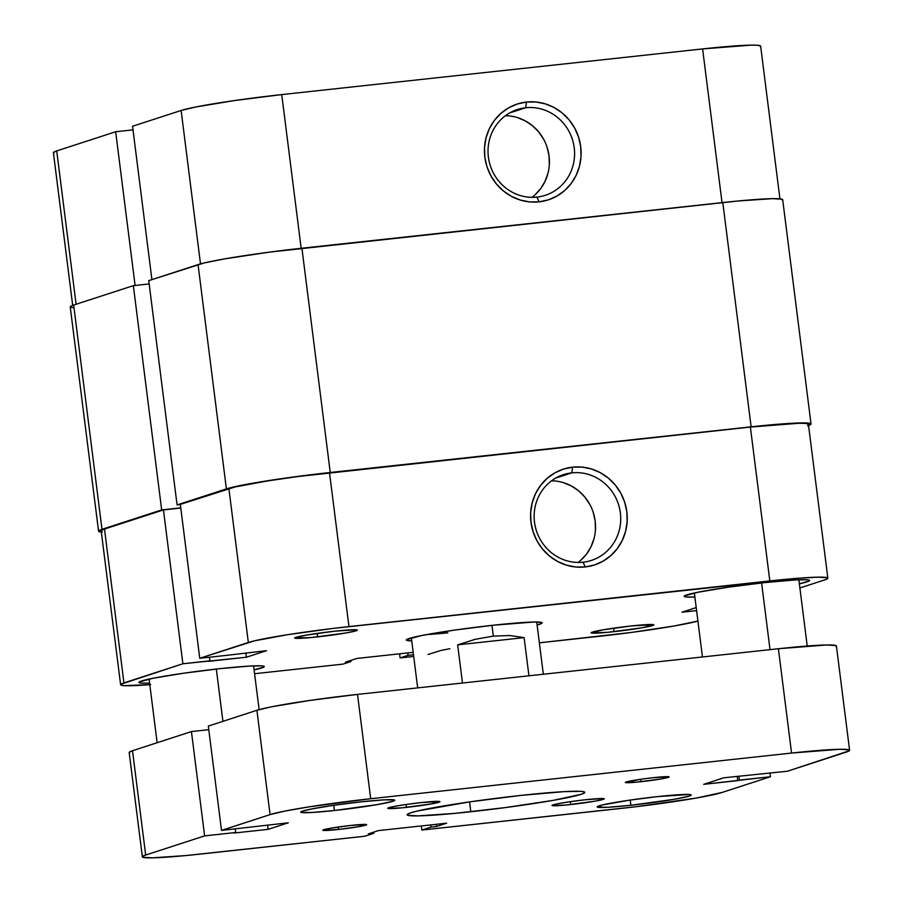 <?xml version="1.0" encoding="UTF-8"?>
<svg xmlns="http://www.w3.org/2000/svg" width="903" height="903" viewBox="0 0 903 903"><rect width="100%" height="100%" fill="white"/><g stroke="black" fill="none" stroke-linecap="round" stroke-linejoin="round"><path stroke-width="1.35" d="M536.946 197.102A45.105 43.096 72 0 0 574.218 147.776A45.105 43.096 72 0 0 525.659 107.75L526.483 102.05A50.376 48.119 -108 0 1 580.708 146.749A50.376 48.119 -108 0 1 539.091 201.843L536.946 197.102A45.105 43.096 -108 0 1 489.144 161.456A45.105 43.096 -108 0 1 517.363 109.523A45.105 43.096 -108 0 1 525.659 107.75A45.105 43.096 -108 0 1 573.461 143.396A45.105 43.096 -108 0 1 545.243 195.33A45.105 43.096 -108 0 1 536.946 197.102L539.091 201.843L548.313 199.868L556.948 196.053L564.657 190.544L571.136 183.546L576.137 175.34L579.478 166.231L581.024 156.58L580.708 146.749L578.563 137.109L574.658 128.045L569.138 119.907L562.219 112.988L554.171 107.57L545.299 103.856L535.953 101.994L526.483 102.05L517.25 104.026L508.615 107.841L500.917 113.349L494.438 120.347L489.426 128.553L486.085 137.662L484.55 147.313L484.855 157.145L486.999 166.784L490.916 175.848L496.436 183.986L503.343 190.905L511.391 196.323L520.263 200.037L529.609 201.9L539.091 201.843A50.376 48.119 -108 0 1 484.855 157.145A50.376 48.119 -108 0 1 526.483 102.05L525.659 107.75L509.597 112.965L525.659 107.75A45.105 43.096 72 0 0 488.388 157.088A45.105 43.096 72 0 0 536.946 197.102M531.98 197.339A45.105 43.096 72 0 0 547.105 147.291A45.105 43.096 72 0 0 505.443 115.697L508.965 115.877M115.663 131.748L135.089 285.461L115.663 131.748L56.72 150.914L115.663 131.748L133.001 129.874L115.663 131.748M72.692 305.383L53.401 152.72A81.62 4.729 172.8 0 1 56.72 150.914L76.1 304.255L56.72 150.914L53.74 152.201L53.853 153.126M281.736 94.589L234.724 100.526L195.816 106.983L181.131 110.471L132.549 126.262L181.131 110.471L200.5 263.89L181.131 110.471A81.62 4.729 172.8 0 1 281.736 94.589L702.613 48.92L281.736 94.589L301.162 248.291L281.736 94.589M760.303 46.663L760.191 45.748L756.985 45.229L750.811 45.15L702.613 48.92L722.039 202.633L702.613 48.92A81.62 4.729 172.8 0 1 760.642 46.155L779.932 198.818M151.918 279.614L132.549 126.262L151.918 279.614M534.666 195.172L540.468 188.908L544.949 181.559L547.94 173.41M549.317 164.764L549.047 155.959L547.116 147.324M543.617 139.209L538.673 131.917L532.488 125.72L525.275 120.878L517.34 117.548M811.029 423.97L782.687 199.687A84.261 4.887 172.8 0 0 722.795 202.543L751.127 426.826L330.25 472.495L301.918 248.212L722.795 202.543L751.127 426.826A84.261 4.887 -7.2 0 1 811.029 423.97A84.261 4.887 -7.2 0 1 808.569 425.505M807.598 425.832L810.68 424.5L810.567 423.541L800.871 422.931L766.308 425.279L330.25 472.495L301.918 248.212A84.261 4.887 172.8 0 0 198.062 264.613L226.393 488.895A84.261 4.887 -7.2 0 1 330.25 472.495L281.725 478.624L241.564 485.283L226.393 488.895L177.078 504.924L148.747 280.641L198.062 264.613L226.393 488.895L177.078 504.924L180.34 504.563L177.078 504.924L148.747 280.641L204.225 262.942L224.734 258.868L269.433 252.129L737.977 200.997L772.539 198.649L782.235 199.27L782.348 200.218M74.001 307.867L70.694 307.336L70.581 306.388L73.662 305.045L133.339 285.653L149.153 283.937L133.339 285.653L161.671 509.924L180.758 507.858L161.671 509.924L101.994 529.327L73.662 305.045L133.339 285.653L161.671 509.924L101.994 529.327L73.662 305.045A84.261 4.887 172.8 0 0 70.231 306.907L98.562 531.19A84.261 4.887 -7.2 0 1 101.994 529.327L98.912 530.659L99.025 531.607L102.332 532.138M101.328 532.059A84.261 4.887 -7.2 0 1 98.562 531.19M317.111 636.942A31.594 1.829 -7.2 0 1 294.683 637.902A31.594 1.829 -7.2 0 1 334.878 631.174L305.936 635.17L294.818 638.173L311.411 637.529L346.052 632.947L356.053 630.802L357.216 630.294L355.929 629.741L334.878 631.174A31.594 1.829 -7.2 0 1 357.272 630.001A31.594 1.829 -7.2 0 1 317.111 636.942L317.63 633.33L317.111 636.942M613.588 631.716A31.594 1.829 -7.2 0 1 591.16 632.676A31.594 1.829 -7.2 0 1 631.355 625.937L602.414 629.933L591.296 632.947L607.888 632.303L642.53 627.72L653.648 624.707L631.355 625.937A31.594 1.829 -7.2 0 1 653.749 624.774A31.594 1.829 -7.2 0 1 613.588 631.716L614.108 628.104L613.588 631.716M571.78 472.856A45.105 43.096 72 0 0 534.508 522.194A45.105 43.096 72 0 0 583.067 562.208L585.212 566.949A50.376 48.119 -108 0 1 530.975 522.25A50.376 48.119 -108 0 1 572.604 467.156L571.78 472.856L555.717 478.071L571.78 472.856A45.105 43.096 -108 0 1 619.582 508.502A45.105 43.096 -108 0 1 591.375 560.436A45.105 43.096 -108 0 1 583.067 562.208A45.105 43.096 -108 0 1 535.276 526.562A45.105 43.096 -108 0 1 563.483 474.628A45.105 43.096 -108 0 1 571.78 472.856L572.604 467.156L563.37 469.131L554.747 472.946L547.037 478.455L540.558 485.453L535.558 493.659L532.217 502.757L530.671 512.419L530.975 522.25L533.131 531.89L537.037 540.953L542.556 549.092L549.476 556.011L557.523 561.429L566.384 565.131L575.742 567.005L585.212 566.949L594.445 564.973L603.069 561.158L610.778 555.65L617.257 548.652L622.257 540.445L625.598 531.336L627.145 521.686L626.84 511.854L624.684 502.215L620.779 493.151L615.259 485.001L608.34 478.093L600.292 472.675L591.42 468.962L582.074 467.099L572.604 467.156A50.376 48.119 -108 0 1 626.84 511.854A50.376 48.119 -108 0 1 585.212 566.949L583.067 562.208A45.105 43.096 72 0 0 620.35 512.87A45.105 43.096 72 0 0 571.78 472.856M426.634 634.583A63.187 3.657 172.8 0 0 447.865 632.834A63.187 3.657 -7.2 0 1 426.634 634.583M411.734 640.882A68.459 3.962 -7.2 0 1 406.395 639.787A68.459 3.962 -7.2 0 1 493.489 625.192L454.051 630.17L421.419 635.577L406.587 639.595L406.689 640.374L411.734 640.882M149.605 683.108A63.187 3.657 -7.2 0 1 138.904 682.42A63.187 3.657 -7.2 0 1 219.361 668.717L182.97 673.311L152.844 678.311L139.164 682.025L139.243 682.736L141.726 683.131L149.605 683.108M694.881 597.007A63.187 3.657 -7.2 0 1 684.169 596.319A63.187 3.657 -7.2 0 1 764.638 582.616L728.247 587.21L698.121 592.21L684.429 595.924L684.519 596.635L687.002 597.03L694.881 597.007M342.982 664.123L254.578 673.717L342.982 664.123L350.974 661.527L342.982 664.123M199.755 658.276L248.336 642.485L228.899 488.625L180.318 504.405L199.755 658.276L254.307 640.87L287.312 634.741L333.354 628.386L797.8 578.281L818.016 577.164L827.408 577.751L827.52 578.676L824.529 579.963L799.9 587.977L824.529 579.963A81.62 4.729 -7.2 0 0 827.848 578.168L808.411 424.297A81.62 4.729 172.8 0 0 750.382 427.063L298.046 476.524L267.875 480.87L234.87 486.999L180.318 504.405L199.755 658.276L226.811 655.341L199.755 658.276M150.666 684.609L124.264 685.648L121.058 685.14L120.946 684.214L182.88 663.761L163.443 509.902L180.781 508.017L163.443 509.902L104.5 529.056L101.508 530.354L101.621 531.269M808.083 424.805L807.971 423.891L804.754 423.372L798.579 423.293L750.382 427.063L769.819 580.934L348.953 626.592L329.516 472.732L750.382 427.063L769.819 580.934A81.62 4.729 -7.2 0 1 827.848 578.168M696.213 607.572L681.946 612.211L696.597 610.62L681.946 612.211L696.213 607.572M697.917 621.061L674.293 625.971L630.983 632.495L539.362 642.823L599.513 636.288A81.62 4.729 -7.2 0 0 697.917 621.061M413.698 656.458L400.097 657.926L408.1 655.33L413.484 654.743L408.1 655.33L407.795 652.925L408.1 655.33L400.097 657.926L399.577 653.817L400.097 657.926L413.698 656.458M413.179 652.338L356.719 658.468L345.465 662.125L350.974 661.527L345.465 662.125L356.719 658.468L413.179 652.338M182.88 663.761L246.384 657.226L266.52 650.679L226.811 655.341L266.52 650.679L246.384 657.226L245.842 652.925L246.384 657.226L208.3 661.357L209.936 660.827L209.473 657.215L209.936 660.827L182.88 663.761L163.443 509.902L104.5 529.056L123.937 682.916L182.88 663.761M537.116 625.034L541.868 623.296L541.777 622.517L533.899 622.02L493.489 625.192A68.459 3.962 -7.2 0 1 542.003 622.652A68.459 3.962 -7.2 0 1 537.116 625.034M254.093 669.902L264.037 666.967L263.947 666.256L261.464 665.861L249.77 666.064L219.361 668.717A63.187 3.657 -7.2 0 1 264.286 666.572A63.187 3.657 -7.2 0 1 254.093 669.902M799.369 583.801L809.302 580.866L809.223 580.155L806.74 579.76L795.046 579.963L764.638 582.616A63.187 3.657 -7.2 0 1 809.562 580.471A63.187 3.657 -7.2 0 1 799.369 583.801M350.838 660.375L350.974 661.527L350.838 660.375M578.112 562.445A45.105 43.096 72 0 0 593.226 512.396A45.105 43.096 72 0 0 551.564 480.802L555.085 480.983M580.787 560.278L586.589 554.013L591.07 546.665L594.061 538.515M595.449 529.869L595.167 521.054L593.248 512.43M589.738 504.314L584.805 497.022L578.609 490.826L571.396 485.983L563.461 482.654M348.953 626.592L329.516 472.732A81.62 4.729 172.8 0 0 228.899 488.625L248.336 642.485A81.62 4.729 -7.2 0 1 348.953 626.592M123.937 682.916L104.5 529.056A81.62 4.729 172.8 0 0 101.181 530.862L120.618 684.722A81.62 4.729 -7.2 0 1 123.937 682.916M149.808 684.677A81.62 4.729 -7.2 0 1 120.618 684.722M493.32 636.096L491.966 625.35L493.32 636.096L510.06 635.531L524.124 637.631L528.944 675.805L524.124 637.631L457.652 644.844L475.339 639.29L493.32 636.096L475.339 639.29L457.652 644.844L462.471 683.018L457.652 644.844L524.124 637.631L510.06 635.531L493.32 636.096M449.875 648.704L441.319 650.352L428.033 654.472M216.325 669.055L222.928 721.328L216.325 669.055M761.601 582.954L770.022 649.641L761.601 582.954M406.44 807.384A26.334 1.524 -7.2 0 1 387.714 808.287A26.334 1.524 -7.2 0 1 421.249 802.575L439.817 801.548L430.562 804.054L401.688 807.869L387.861 808.411L393.527 806.571L406.079 804.494L406.44 807.384L406.068 804.494L421.249 802.575A26.334 1.524 -7.2 0 1 439.964 801.683A26.334 1.524 -7.2 0 1 406.44 807.384M570.707 804.55A26.334 1.524 -7.2 0 1 551.993 805.453A26.334 1.524 -7.2 0 1 585.516 799.742L603.057 798.545L604.13 799.008L603.159 799.426L594.829 801.221L565.955 805.036L552.128 805.578L557.794 803.738L570.346 801.661L570.707 804.55L570.335 801.661L585.516 799.742A26.334 1.524 -7.2 0 1 604.231 798.85A26.334 1.524 -7.2 0 1 570.707 804.55M338.512 829.473A22.112 1.287 -7.2 0 1 322.789 830.218A22.112 1.287 -7.2 0 1 350.951 825.421L366.55 824.563L358.773 826.674L338.512 829.473L322.902 830.331L330.69 828.22L350.951 825.421A22.112 1.287 -7.2 0 1 366.674 824.676A22.112 1.287 -7.2 0 1 338.512 829.473L338.196 827.035L338.512 829.473M641.006 781.705A22.112 1.287 -7.2 0 1 625.282 782.449A22.112 1.287 -7.2 0 1 653.445 777.664L669.044 776.794L661.267 778.905L637.021 782.111L625.407 782.562L640.701 779.266L641.006 781.705L640.701 779.266L653.445 777.664A22.112 1.287 -7.2 0 1 669.168 776.907A22.112 1.287 -7.2 0 1 641.006 781.705M334.415 810.51A47.396 2.743 -7.2 0 1 300.722 812.124A47.396 2.743 -7.2 0 1 361.065 801.841L383.877 799.855L394.498 800.002L392.828 801.288L377.826 804.517L334.415 810.51L311.603 812.497L300.981 812.361L302.64 811.075L311.174 809.043L333.771 805.295L334.415 810.51L333.749 805.295L361.065 801.841A47.396 2.743 -7.2 0 1 394.758 800.239A47.396 2.743 -7.2 0 1 334.415 810.51M630.881 805.284A47.396 2.743 -7.2 0 1 597.188 806.887A47.396 2.743 -7.2 0 1 657.542 796.615L689.113 794.471L691.043 795.306L689.305 796.062L674.304 799.29L630.881 805.284L608.08 807.271L597.447 807.124L602.583 804.9L630.249 800.069L630.881 805.284L630.226 800.069L657.542 796.615A47.396 2.743 -7.2 0 1 691.235 795.012A47.396 2.743 -7.2 0 1 630.881 805.284M470.802 811.752A89.521 5.192 -7.2 0 1 407.163 814.788A89.521 5.192 -7.2 0 1 521.155 795.385L564.228 791.626L580.787 791.333L584.309 791.897L584.433 792.902L581.148 794.324L552.817 800.43L505.308 807.587L454.672 813.4L417.942 815.883L407.648 815.24L407.524 814.224L410.797 812.802L417.344 811.029L469.583 801.898L470.802 811.752L469.56 801.898L521.155 795.385A89.521 5.192 -7.2 0 1 584.794 792.349A89.521 5.192 -7.2 0 1 470.802 811.752M357.52 694.407L310.497 700.344L271.6 706.789L256.903 710.289L208.322 726.08L256.903 710.289L270.076 814.608A81.62 4.729 -7.2 0 1 370.693 798.715L357.52 694.407L778.386 648.738L357.52 694.407A81.62 4.729 172.8 0 0 256.903 710.289L270.076 814.608L221.506 830.399L208.322 726.08L221.506 830.399L288.271 822.802L268.123 829.349L288.271 822.802L221.506 830.399L270.076 814.608L284.772 811.108L309.052 806.864L370.693 798.715L357.52 694.407M142.358 856.845L129.185 752.526A81.62 4.729 172.8 0 1 132.504 750.732L145.676 855.039L142.697 856.337L142.809 857.252L152.189 857.85L185.679 855.581L364.722 836.246L200.387 854.08A81.62 4.729 -7.2 0 1 142.358 856.845A81.62 4.729 -7.2 0 1 145.676 855.039L204.62 835.885L235.683 832.51L235.231 828.909L235.683 832.51L204.62 835.885L191.436 731.565L204.62 835.885L145.676 855.039L132.504 750.732L191.436 731.565L208.785 729.68L191.436 731.565L132.504 750.732L129.513 752.018L129.626 752.944M836.088 646.48L835.975 645.555L826.584 644.968L778.386 648.738L791.57 753.057L370.693 798.715L791.57 753.057A81.62 4.729 -7.2 0 1 849.599 750.28A81.62 4.729 -7.2 0 1 846.28 752.086L787.337 771.252L723.822 777.788L703.685 784.335L723.822 777.788L787.337 771.252L849.26 750.799L849.147 749.874L839.756 749.276L791.57 753.057L778.386 648.738A81.62 4.729 172.8 0 1 836.415 645.972L849.599 750.28M267.581 825.037L268.123 829.349L267.581 825.037M234.058 833.04L268.123 829.349L234.058 833.04M364.722 836.246L373.91 833.266L373.763 832.115L373.91 833.266L368.401 833.864L378.47 830.591L446.613 823.197L378.47 830.591L368.401 833.864L373.91 833.266L364.722 836.246M436.262 824.315L436.533 826.471L446.613 823.197L436.533 826.471L436.262 824.315M430.754 824.913L431.024 827.069L436.533 826.471L431.024 827.069L430.754 824.913M421.329 825.94L421.848 830.049L431.024 827.069L421.848 830.049L421.329 825.94M621.264 808.411L421.848 830.049L636.852 806.627L696.032 798.094L721.869 792.529A81.62 4.729 -7.2 0 1 621.264 808.411M769.999 773.126L770.451 776.738L721.869 792.529L770.451 776.738L739.388 780.102L738.891 776.151L739.388 780.102L737.762 780.632L737.209 776.332L737.762 780.632L703.685 784.335L770.451 776.738L769.999 773.126M417.671 687.872L411.35 637.845M543.335 674.236L536.732 622.009M259.116 709.634L253.585 665.883M807.226 646.017L798.862 579.782M702.455 656.978L694.373 592.989M157.133 742.717L149.097 679.09"/></g></svg>
